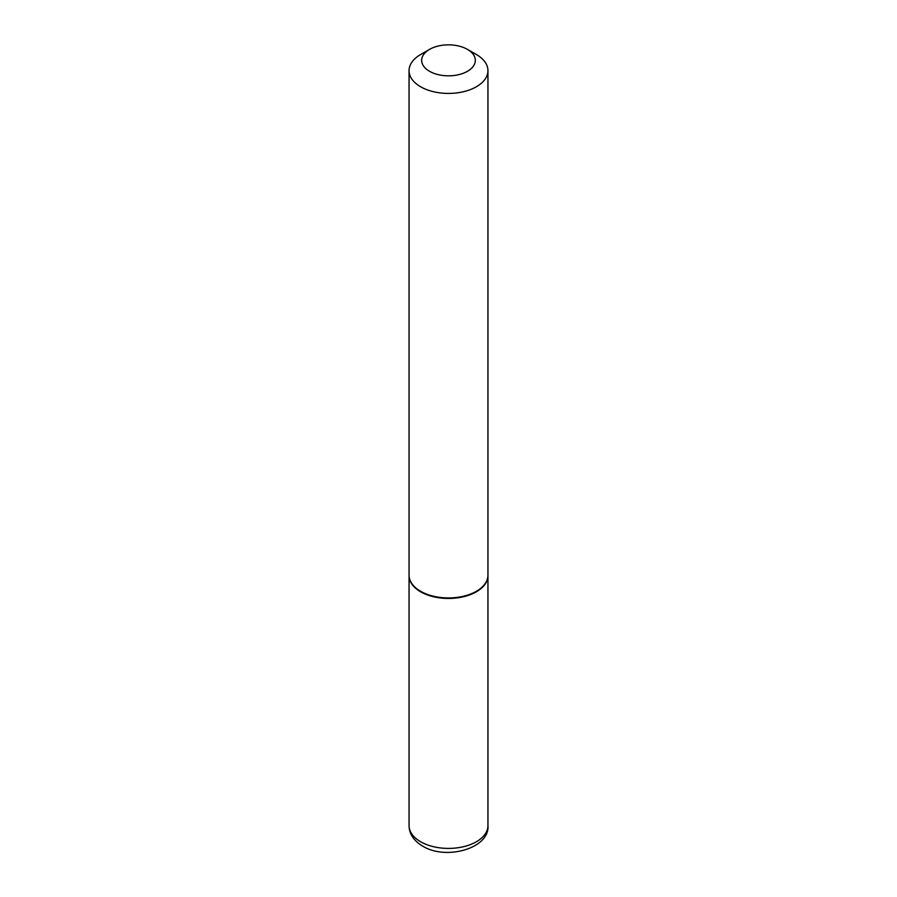 <?xml version="1.0" encoding="UTF-8"?>
<svg xmlns="http://www.w3.org/2000/svg" width="897" height="897" viewBox="0 0 897 897"><rect width="100%" height="100%" fill="white"/><g stroke="black" fill="none" stroke-linecap="round" stroke-linejoin="round"><path stroke-width="1.35" d="M409.054 575.426A39.446 22.773 0 0 0 409.054 575.683A39.446 22.773 0 0 0 420.603 591.785A39.446 22.773 0 0 0 463.592 596.718A39.446 22.773 0 0 0 487.946 575.683A39.446 22.773 0 0 0 487.946 575.426M429.528 49.391A26.82 15.484 0 0 0 429.528 71.289A26.82 15.484 0 0 0 467.472 71.289A26.82 15.484 0 0 0 467.472 49.391A26.82 15.484 0 0 0 429.528 49.391L420.603 54.538A39.446 22.773 0 0 0 409.054 70.639L409.054 575.168A39.446 22.773 0 0 0 420.603 591.269L421.052 591.527A38.818 22.414 0 0 0 475.948 591.527A38.818 22.414 0 0 0 476.172 591.403M421.052 591.527L420.603 591.269A39.446 22.773 0 0 0 476.397 591.269A39.446 22.773 0 0 0 487.946 575.168L487.946 70.639A39.446 22.773 0 0 0 476.397 54.538L467.472 49.391L476.397 54.538M409.054 70.639A39.446 22.773 0 0 0 420.603 86.751A39.446 22.773 0 0 0 463.592 91.685A39.446 22.773 0 0 0 487.946 70.639M420.603 841.734A39.446 22.773 0 0 0 463.592 846.678A39.446 22.773 0 0 0 487.946 825.632C489.953 848.237 446.145 860.795 422.565 846.073C413.741 840.758 409.234 833.941 409.054 825.632A39.446 22.773 0 0 0 420.603 841.734M487.946 825.632L487.946 575.683M409.054 825.632L409.054 575.683"/></g></svg>
